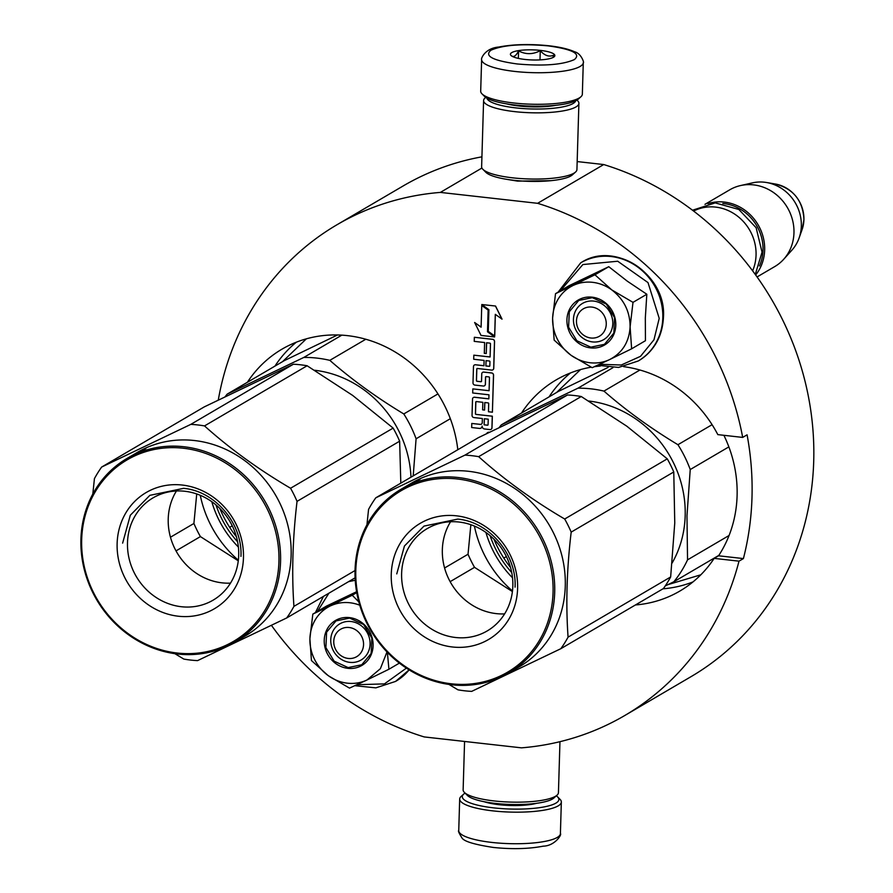 <?xml version="1.0" encoding="UTF-8"?>
<svg xmlns="http://www.w3.org/2000/svg" width="893" height="893" viewBox="0 0 893 893"><rect width="100%" height="100%" fill="white"/><g stroke="black" fill="none" stroke-linecap="round" stroke-linejoin="round"><path stroke-width="1.34" d="M550.791 180.687L517.549 181.112L507.057 179.393M271.461 625.379A284.454 260.466 -120.4 0 0 424.208 736.926L521.445 747.843A284.454 260.466 -120.4 0 0 624.787 715.505L690.914 676.727A284.454 260.466 -120.4 0 0 809.638 403.301A284.454 260.466 -120.4 0 0 603.724 164.546L577.168 161.566M481.919 156.833A284.454 260.466 -120.4 0 0 403.145 185.967L337.018 224.735A284.454 260.466 -120.4 0 0 218.283 400.042M481.93 168.029L440.361 192.408A284.454 260.466 -120.4 0 0 337.018 224.735M603.724 164.546L537.608 203.314L440.361 192.408M635.425 604.963A122.363 112.049 -120.4 0 0 679.863 591.054A122.363 112.049 -120.4 0 0 714.154 558.382L718.564 555.792L743.411 558.583L739.002 561.161A284.454 260.466 -120.4 0 1 624.787 715.505M743.411 558.583A284.454 260.466 -120.4 0 0 747.084 434.824L742.686 437.414A284.454 260.466 -120.4 0 0 537.608 203.314M457.808 449.726A122.363 112.049 -120.4 0 0 347.377 335.623A122.363 112.049 -120.4 0 0 281.942 349.185A122.363 112.049 -120.4 0 0 247.383 382.282M489.386 432.279A2.858 2.623 -120.4 0 0 487.611 432.58M491.038 429.354L491.105 429.321A2.065 1.886 -120.4 0 0 491.998 427.747L492.344 416.183L476.002 414.397A0.636 0.58 59.6 0 1 475.433 413.705L475.768 402.14A0.636 0.58 59.6 0 1 476.382 401.582L482.856 402.308L482.633 409.865L484.564 410.077L484.787 402.531L488.125 402.899A0.636 0.58 59.6 0 1 488.705 403.591L488.46 411.751L492.4 412.198L493.494 375.227A2.065 1.886 -120.4 0 0 491.619 372.995L483.749 372.113A2.065 1.886 -120.4 0 0 481.751 373.91L481.539 381.177A0.636 0.58 59.6 0 1 480.925 381.735L476.985 381.289A0.636 0.58 59.6 0 1 476.416 380.608L476.75 369.032A0.636 0.58 59.6 0 1 477.364 368.485L491.697 370.093A2.065 1.886 -120.4 0 0 493.695 368.296L494.488 341.561A2.065 1.886 -120.4 0 0 492.612 339.34L474.35 337.286L474.228 341.372L484.631 342.532L484.307 353.327L486.238 353.55L486.562 342.756L489.9 343.135A0.636 0.58 59.6 0 1 490.48 343.816L490.09 356.999L473.826 355.168L473.703 359.254L484.095 360.415L483.939 365.739L475.478 364.791A2.065 1.886 -120.4 0 0 473.48 366.588L473 382.863A2.065 1.886 -120.4 0 0 474.875 385.084L483.336 386.033A2.065 1.886 -120.4 0 0 485.334 384.247L485.546 377.159A0.636 0.58 59.6 0 1 486.16 376.612L488.895 376.913A0.636 0.58 59.6 0 1 489.476 377.605L489.085 390.721L472.821 388.89L472.698 392.976L488.962 394.806L488.839 398.881L474.518 397.273A2.065 1.886 -120.4 0 0 472.52 399.071L472.04 415.345A2.065 1.886 -120.4 0 0 473.915 417.578L482.376 418.527L482.253 422.601A2.065 1.886 59.6 0 1 480.255 424.398L471.794 423.449L471.671 427.535L479.541 428.417A2.668 2.445 -120.4 0 0 482.12 426.095A2.668 2.445 -120.4 0 0 484.542 428.975L489.933 429.589A2.065 1.886 -120.4 0 0 491.931 427.792L492.277 416.216L476.002 414.397M481.003 428.104A2.668 2.445 -120.4 0 0 482.142 426.497M481.394 424.153A2.065 1.886 -120.4 0 1 480.322 424.365L471.794 423.449M488.851 398.836L474.585 397.24A2.065 1.886 -120.4 0 0 473.446 397.485M489.085 390.676L472.821 388.89M484.475 385.787A2.065 1.886 -120.4 0 0 485.401 384.202L485.613 377.114M483.939 365.695L475.545 364.757A2.065 1.886 -120.4 0 0 474.406 365.003M490.09 356.943L473.826 355.168M486.238 353.55L486.629 342.767M492.836 369.836A2.065 1.886 -120.4 0 0 493.762 368.251L494.555 341.528A2.065 1.886 -120.4 0 0 492.679 339.295L474.35 337.286M481.294 381.635A0.636 0.58 -120.4 0 1 480.992 381.691L477.052 381.255A0.636 0.58 -120.4 0 1 476.482 380.563L476.817 368.999M492.4 412.198L493.561 375.183A2.065 1.886 -120.4 0 0 491.686 372.961L483.816 372.08A2.065 1.886 -120.4 0 0 482.678 372.325L482.711 372.303M484.564 410.077L484.854 402.531M476.069 414.352A0.636 0.58 -120.4 0 1 475.5 413.671L475.835 402.096M494.655 336.025L495.302 314.336L502.033 319.125L495.548 306.031L481.774 304.535L488.917 309.704L488.27 331.403L494.722 335.991L495.358 314.381M481.104 327.095L474.629 322.485L481.037 335.433L494.633 336.951L487.489 331.783L488.136 310.083L481.751 305.462L481.104 327.184L474.629 322.485M494.633 336.951L487.556 331.738L488.192 310.05L481.751 305.462M600.308 366.052A122.363 112.049 -120.4 0 0 594.336 366.71M591.199 367.19A122.363 112.049 -120.4 0 0 556.071 379.949A122.363 112.049 -120.4 0 0 521.512 413.035M742.686 437.414L717.827 434.623A122.363 112.049 -120.4 0 0 623.582 366.643M714.154 558.382L739.002 561.161M718.564 555.792A122.363 112.049 -120.4 0 0 723.888 435.304M489.308 432.312A2.858 2.623 -120.4 0 0 486.629 433.63M495.548 306.031L481.774 304.535M501.978 319.169L495.481 306.076M306.355 338.838L282.523 361.676M484.129 424.834L484.307 418.739L488.237 419.185L488.08 424.655A0.636 0.58 59.6 0 1 487.466 425.213L484.129 424.834L484.374 418.75M485.87 365.963L486.038 360.638L489.375 361.006A0.636 0.58 59.6 0 1 489.944 361.698L489.822 365.784A0.636 0.58 59.6 0 1 489.208 366.331L485.87 365.963L486.093 360.649M667.975 584.625L700.826 574.802M580.495 369.59L556.652 392.429M484.196 424.8L487.533 425.168A0.636 0.58 -120.4 0 0 487.835 425.124M485.937 365.918L489.275 366.297A0.636 0.58 -120.4 0 0 489.587 366.242M363.551 644.646A15.895 14.556 -120.4 0 0 349.118 627.5A15.895 14.556 -120.4 0 0 333.759 641.308A15.895 14.556 59.6 0 0 348.203 658.442A15.895 14.556 59.6 0 0 363.551 644.646M606.258 324.204A15.895 14.556 -120.4 0 0 591.813 307.069A15.895 14.556 -120.4 0 0 576.465 320.866A15.895 14.556 59.6 0 0 590.898 338.012A15.895 14.556 59.6 0 0 606.258 324.204M752.609 270.825A44.494 40.743 59.6 0 0 756.058 255.097A44.494 40.743 -120.4 0 0 735.832 214.9A44.494 40.743 -120.4 0 0 693.604 211.061M759.463 265.947A43.221 39.582 59.6 0 0 763.024 250.185A43.221 39.582 -120.4 0 0 722.828 203.47M755.657 274.966A44.494 40.743 59.6 0 0 764.654 250.062A44.494 40.743 -120.4 0 0 707.926 203.649M775.381 184.025C793.419 188.769 802.941 200.635 803.946 219.611L802.093 229.579A33.342 30.529 59.6 0 0 803.912 219.734A33.342 30.529 59.6 0 0 775.381 184.025L766.585 182.518A40.598 37.171 -120.4 0 1 801.334 225.996A40.598 37.171 59.6 0 1 799.112 237.996A40.598 37.171 59.6 0 1 791.957 250.096L783.697 259.283A44.494 40.743 59.6 0 0 793.966 232.872A44.494 40.743 -120.4 0 0 740.476 185.577A44.494 40.743 -120.4 0 0 729.748 189.807L704.957 204.341M783.697 259.283A44.494 40.743 59.6 0 1 774.756 266.572L757.074 276.942M766.585 182.518A40.598 37.171 -120.4 0 0 752.531 182.853L740.476 185.577M347.466 683.19A41.312 37.83 -120.4 0 0 366.99 679.986L349.498 688.112L328.657 675.923A41.312 37.83 -120.4 0 0 347.466 683.19M349.81 662.36A20.974 19.211 59.6 0 1 331.459 645.873A20.974 19.211 59.6 0 1 339.809 623.85A20.974 19.211 59.6 0 1 351.027 621.517A20.974 19.211 59.6 0 1 369.389 638.015A20.974 19.211 59.6 0 1 361.029 660.039A20.974 19.211 59.6 0 1 349.81 662.36M406.393 668.12L384.448 683.893L356.932 684.719M317.495 611.37L328.903 593.198M348.605 581.644L355.235 580.26M347.902 668.344A26.064 23.865 59.6 0 1 324.226 640.236A26.064 23.865 59.6 0 1 349.409 617.599A26.064 23.865 59.6 0 1 373.095 645.717A26.064 23.865 59.6 0 1 347.902 668.344M356.597 591.724L326.648 606.012L312.829 614.105L352.255 595.24L358.819 601.893M386.993 651.946L380.373 668.701L366.99 679.986L388.924 669.248L387.372 652.325M359.767 605.22A41.312 37.83 -120.4 0 0 330.734 605.778M328.657 675.923L327.854 675.342A41.312 37.83 59.6 0 1 309.904 639.12L309.938 638.138A41.312 37.83 59.6 0 1 329.908 606.168M399.383 663.108L388.924 669.248M327.854 675.342L311.445 660.552L309.904 639.12M309.938 638.138L312.829 614.105M356.742 592.595L352.255 595.24M348.147 667.596L334.138 661.177L325.889 647.604L326.604 632.177L336.014 620.914L349.609 618.09L363.618 624.508L371.868 638.082L371.142 653.509L361.743 664.772L348.147 667.596M590.161 362.759A41.312 37.83 -120.4 0 0 609.685 359.544L592.193 367.682L571.353 355.481A41.312 37.83 -120.4 0 0 590.161 362.759M592.517 341.919A20.974 19.211 59.6 0 1 574.154 325.432A20.974 19.211 59.6 0 1 582.515 303.408A20.974 19.211 59.6 0 1 593.722 301.086A20.974 19.211 59.6 0 1 612.085 317.573A20.974 19.211 59.6 0 1 603.735 339.597A20.974 19.211 59.6 0 1 592.517 341.919M560.201 290.939L582.872 264.551L617.71 261.236L648.005 282.59L659.213 318.366L653.977 339.786L640.515 356.329L621.249 365.014L599.638 364.277M590.608 347.902A26.064 23.865 59.6 0 1 566.921 319.794A26.064 23.865 59.6 0 1 592.115 297.168A26.064 23.865 59.6 0 1 615.79 325.275A26.064 23.865 59.6 0 1 590.608 347.902M631.63 348.806L645.438 340.702L645.326 317.953L646.822 294.255L627.377 281.239L608.769 266.694L569.343 285.57L555.524 293.674L594.95 274.798L611.75 289.879C623.95 299.3 630.056 311.635 630.101 326.883C629.163 342.019 622.354 352.902 609.685 359.544L631.63 348.806L630.101 326.883L633.003 302.359L646.822 294.255M633.003 302.359L611.75 289.879A41.312 37.83 -120.4 0 0 573.44 285.336M571.353 355.481L570.56 354.901A41.312 37.83 59.6 0 1 552.611 318.678L552.644 317.707A41.312 37.83 59.6 0 1 572.614 285.738M570.56 354.901L554.151 340.11L552.611 318.678M552.644 317.707L555.524 293.674M608.769 266.694L594.95 274.798M590.842 347.154L576.845 340.746L568.595 327.173L569.31 311.746L578.72 300.472L592.316 297.659L606.314 304.078L614.563 317.64L613.848 333.078L604.438 344.341L590.842 347.154M556.306 795.819A48.311 10.973 -178.3 0 1 557.623 796.902A48.311 10.973 -178.3 0 1 542.52 807.194A48.311 10.973 -178.3 0 1 493.84 807.886A48.311 10.973 -178.3 0 1 463.701 794.111A48.311 10.973 -178.3 0 1 465.074 793.118M557.623 796.902L560.023 799.313A50.856 11.553 -178.3 0 1 561.34 802.048A50.856 11.553 -178.3 0 1 492.88 810.877A50.856 11.553 -178.3 0 1 459.683 799.034A50.856 11.553 -178.3 0 1 461.168 796.377L463.701 794.111M481.628 59.597L480.691 91.153A50.856 11.553 1.7 0 0 482.019 93.888L484.419 96.299A48.311 10.973 1.7 0 0 514.703 104.961A48.311 10.973 1.7 0 0 578.329 99.09L580.874 96.812A50.856 11.553 1.7 0 0 582.348 94.167L583.285 62.61C584.457 63.749 581.633 53.535 574.668 51.816C568.394 49.003 559.699 46.972 548.592 45.733C529.884 43.824 513.296 44.259 498.819 47.028C484.531 48.2 480.702 59.251 481.628 59.597A50.856 11.553 1.7 0 0 514.826 71.44A50.856 11.553 1.7 0 0 583.285 62.61M482.019 93.888A50.856 11.553 1.7 0 0 513.888 102.996A50.856 11.553 1.7 0 0 580.874 96.812M517.214 63.961C543.469 66.272 562.512 64.809 574.355 59.597C581.254 53.826 572.502 49.249 548.068 45.867C521.825 43.556 502.77 45.018 490.927 50.231C484.028 56.002 492.791 60.579 517.214 63.961M524.928 59.44A22.247 5.057 1.7 0 0 554.229 56.728A22.247 5.057 1.7 0 0 540.354 50.388A22.247 5.057 1.7 0 0 517.94 50.711A22.247 5.057 1.7 0 0 510.986 55.444A22.247 5.057 1.7 0 0 524.928 59.44M552.734 57.643L554.33 54.908C549.53 57.319 544.842 55.902 540.276 50.655C532.931 54.562 525.698 54.64 518.576 50.89C515.92 56.214 513.375 57.71 510.941 55.366L511.164 55.623M540.276 50.655L539.997 59.887M518.576 50.89L518.353 58.38M486.919 98.13A44.494 10.102 1.7 0 0 515.908 107.897A44.494 10.102 1.7 0 0 575.717 100.764M485.725 97.382L484.988 98.04A47.675 10.828 1.7 0 0 483.593 100.529A47.675 10.828 1.7 0 0 514.714 111.636A47.675 10.828 1.7 0 0 578.898 103.354A47.675 10.828 1.7 0 0 577.659 100.797L576.956 100.083M506.409 103.811A35.273 8.015 1.7 0 0 519.112 106.021A35.273 8.015 1.7 0 0 555.926 105.285M483.593 100.529L481.628 166.734A47.675 10.828 1.7 0 0 482.867 169.302L485.87 172.316A44.494 10.102 1.7 0 0 513.765 180.286A44.494 10.102 1.7 0 0 572.368 174.883L575.55 172.048A47.675 10.828 1.7 0 0 576.934 169.558L578.898 103.354M482.867 169.302A47.675 10.828 1.7 0 0 512.749 177.841A47.675 10.828 1.7 0 0 575.55 172.048M559.956 741.681L558.438 792.671A47.675 10.828 -178.3 0 1 557.053 795.161A47.675 10.828 -178.3 0 1 494.264 800.954A47.675 10.828 -178.3 0 1 464.371 792.404A47.675 10.828 -178.3 0 1 463.132 789.847L464.572 741.458M557.053 795.161L553.872 797.996A44.494 10.102 -178.3 0 1 495.269 803.399A44.494 10.102 -178.3 0 1 467.374 795.429L464.371 792.404M511.745 572.558A95.35 87.302 59.6 0 1 490.123 535.7M493.963 539.216A106.468 97.493 -120.4 0 0 510.539 567.49M672.139 563.003A106.468 97.493 -120.4 0 0 685.177 515.83A106.468 97.493 59.6 0 0 588.766 401.024M728.867 446.88L690.233 469.539L686.974 515.808L687.543 559.844L729.068 535.499M612.911 367.693L577.961 388.187A117.597 107.673 59.6 0 1 603.947 391.101L639.924 370.015M499.254 427.479A117.597 107.673 59.6 0 1 501.297 424.889L558.438 391.391L608.066 367.436M577.961 388.187L501.297 424.889M712.089 424.677L677.932 444.714C650.74 428.327 626.082 410.456 603.947 391.101M677.932 444.714A117.597 107.673 59.6 0 1 690.233 469.539M665.229 585.953L673.858 581.756A117.597 107.673 -120.4 0 0 687.543 559.844M718.843 555.379L673.858 581.756M506.376 556.573L503.797 558.08M375.797 497.814L478.38 437.659L567.524 394.974A120.778 110.587 59.6 0 1 574.389 395.532A120.778 110.587 59.6 0 1 581.254 396.514L478.659 456.669A120.778 110.587 -120.4 0 0 471.805 455.687A120.778 110.587 59.6 0 0 464.94 455.129L375.797 497.814A120.778 110.587 59.6 0 0 368.563 509.378L366.934 524.827M455.519 637.49A59.306 54.306 59.6 0 1 403.603 590.865A59.306 54.306 59.6 0 1 427.234 528.589A59.306 54.306 59.6 0 1 458.946 522.025A59.306 54.306 -120.4 0 1 510.852 568.64A59.306 54.306 -120.4 0 1 487.232 630.916A59.306 54.306 -120.4 0 1 455.519 637.49M504.612 613.893A59.306 54.306 -120.4 0 1 496.24 613.614A59.306 54.306 59.6 0 1 450.574 521.735M452.483 646.99A67.377 61.695 -120.4 0 0 517.605 588.487A67.377 61.695 -120.4 0 0 456.379 515.808A67.377 61.695 -120.4 0 0 391.257 574.311A67.377 61.695 -120.4 0 0 452.483 646.99M451.389 683.804A105.207 96.332 59.6 0 1 355.805 570.326A105.207 96.332 59.6 0 1 457.473 478.994A105.207 96.332 -120.4 0 1 553.057 592.461A105.207 96.332 -120.4 0 1 451.389 683.804M448.989 684.429L457.964 689.831A120.778 110.587 59.6 0 0 464.829 690.825A120.778 110.587 -120.4 0 0 471.694 691.372L560.837 648.698L663.432 588.543A120.778 110.587 -120.4 0 0 670.654 576.967L674.762 522.974L673.769 471.962A120.778 110.587 -120.4 0 0 667.272 458.846L564.689 519.012C532.652 500.203 503.976 479.429 478.659 456.669M581.254 396.514L626.808 426.195L667.272 458.846M560.837 648.698A120.778 110.587 -120.4 0 0 568.071 637.133C565.738 604.092 566.776 569.087 571.185 532.116A120.778 110.587 -120.4 0 0 564.689 519.012M670.654 576.967L568.071 637.133M673.769 471.962L571.185 532.116M512.403 591.557L474.529 567.345A120.778 110.587 59.6 0 1 468.032 554.24L444.602 567.981M470.857 524.716L468.032 554.24M512.47 590.987A108.064 98.944 59.6 0 1 474.395 526.055M485.937 532.462A97.571 89.345 -120.4 0 0 512.526 577.804M474.529 567.345L450.15 581.644M407.32 485.602L411.595 483.091A106.468 97.493 59.6 0 1 468.524 471.292A106.468 97.493 -120.4 0 1 561.719 554.988A106.468 97.493 -120.4 0 1 519.313 666.781L508.731 672.987A106.468 97.493 -120.4 0 0 551.137 561.184A106.468 97.493 -120.4 0 0 457.953 477.487A106.468 97.493 59.6 0 0 401.013 489.286A106.468 97.493 59.6 0 0 358.606 601.089A106.468 97.493 59.6 0 0 451.791 684.786A106.468 97.493 -120.4 0 0 508.731 672.987M567.524 394.974L464.94 455.129M406.404 486.127A106.468 97.493 59.6 0 1 406.482 486.082A106.468 97.493 59.6 0 1 416.607 480.981L419.944 479.374A106.468 97.493 59.6 0 0 409.329 484.43L408.358 484.988M405.5 486.663L406.203 486.25A106.468 97.493 59.6 0 1 406.326 486.172A106.468 97.493 59.6 0 1 416.685 480.97L413.414 482.711M401.013 489.286L404.987 486.964A106.468 97.493 59.6 0 1 413.381 482.622M396.76 573.886L404.44 546.014L423.996 526.1L457.741 519.101C489.375 521.813 516.857 554.43 515.071 587.159M237.605 541.805A95.35 87.302 59.6 0 1 215.994 504.936M219.834 508.452A106.468 97.493 -120.4 0 0 236.411 536.738M314.626 370.26A106.468 97.493 59.6 0 1 410.981 477.175M450.329 418.705L416.093 438.776L413.202 475.88M341.829 335.143L303.821 357.434A117.597 107.673 59.6 0 1 329.818 360.348L365.784 339.251M225.125 396.726A117.597 107.673 59.6 0 1 227.168 394.137L284.298 360.627L337.532 334.964M303.821 357.434L227.168 394.137M437.961 393.913L403.792 413.95C376.612 397.564 351.942 379.692 329.818 360.348M403.792 413.95A117.597 107.673 59.6 0 1 416.093 438.776M232.247 525.81L229.668 527.328M101.657 467.05L204.251 406.895L293.395 364.221A120.778 110.587 59.6 0 1 300.26 364.768A120.778 110.587 59.6 0 1 307.114 365.762L204.53 425.916A120.778 110.587 -120.4 0 0 197.677 424.934A120.778 110.587 59.6 0 0 190.801 424.376L101.657 467.05A120.778 110.587 59.6 0 0 94.435 478.626L92.805 494.063M181.379 606.727A59.306 54.306 59.6 0 1 129.474 560.112A59.306 54.306 59.6 0 1 153.094 497.836A59.306 54.306 59.6 0 1 184.806 491.262A59.306 54.306 -120.4 0 1 236.723 537.887A59.306 54.306 -120.4 0 1 213.103 600.163A59.306 54.306 -120.4 0 1 181.379 606.727M230.483 583.129A59.306 54.306 -120.4 0 1 222.111 582.85A59.306 54.306 59.6 0 1 176.446 490.983M178.354 616.226A67.377 61.695 -120.4 0 0 243.465 557.723A67.377 61.695 -120.4 0 0 182.25 485.044A67.377 61.695 -120.4 0 0 117.128 543.547A67.377 61.695 -120.4 0 0 178.354 616.226M177.261 653.04A105.207 96.332 59.6 0 1 81.676 539.573A105.207 96.332 59.6 0 1 183.344 448.23A105.207 96.332 -120.4 0 1 278.929 561.708A105.207 96.332 -120.4 0 1 177.261 653.04M400.812 483.135L399.64 441.198A120.778 110.587 -120.4 0 0 393.143 428.093L290.56 488.248C258.512 469.439 229.847 448.666 204.53 425.916M307.114 365.762L352.679 395.432L393.143 428.093M355.101 577.827L286.709 617.945A120.778 110.587 -120.4 0 0 293.931 606.369C291.609 573.339 292.647 538.334 297.045 501.364A120.778 110.587 -120.4 0 0 290.56 488.248M174.849 653.665L183.835 659.079A120.778 110.587 59.6 0 0 190.689 660.061A120.778 110.587 -120.4 0 0 197.565 660.619L286.709 617.945M355.034 570.538L293.931 606.369M399.64 441.198L297.045 501.364M238.275 560.804L200.4 536.593A120.778 110.587 59.6 0 1 193.904 523.477L170.463 537.218M196.728 493.952L193.904 523.477M238.342 560.235A108.064 98.944 59.6 0 1 200.266 495.302M211.797 501.699A97.571 89.345 -120.4 0 0 238.386 547.041M200.4 536.593L176.01 550.892M133.191 454.838L137.466 452.327A106.468 97.493 59.6 0 1 194.395 440.528A106.468 97.493 -120.4 0 1 287.579 524.224A106.468 97.493 -120.4 0 1 245.173 636.017L234.602 642.223A106.468 97.493 -120.4 0 0 277.009 530.431A106.468 97.493 -120.4 0 0 183.813 446.734A106.468 97.493 59.6 0 0 126.884 458.533A106.468 97.493 59.6 0 0 84.478 570.326A106.468 97.493 59.6 0 0 177.662 654.022A106.468 97.493 -120.4 0 0 234.602 642.223M293.395 364.221L190.801 424.376M132.276 455.374A106.468 97.493 59.6 0 1 132.354 455.33A106.468 97.493 59.6 0 1 142.478 450.217L145.816 448.61A106.468 97.493 59.6 0 0 135.2 453.677L135.223 453.711M134.229 454.224L135.2 453.677M131.371 455.899L132.075 455.486A106.468 97.493 59.6 0 1 132.197 455.419A106.468 97.493 59.6 0 1 142.556 450.217L139.286 451.947M126.884 458.533L130.847 456.2A106.468 97.493 59.6 0 1 139.241 451.869M122.631 543.134L130.311 515.25L149.868 495.336L183.612 488.348C215.246 491.05 242.729 523.678 240.943 556.406M296.353 342.186A122.363 112.049 -120.4 0 0 274.932 366.119M662.974 588.811A122.363 112.049 -120.4 0 0 693.013 581.901M570.482 372.95A122.363 112.049 -120.4 0 0 549.061 396.883M408.949 669.761A56.895 52.095 59.6 0 1 395.554 681.426L409.128 669.862A56.895 52.095 59.6 0 1 395.945 681.192A56.895 52.095 59.6 0 1 395.755 681.314M580.896 262.721A56.895 52.095 59.6 0 1 581.097 262.609A56.895 52.095 59.6 0 1 636.207 265.489A56.895 52.095 59.6 0 1 663.209 317.662A56.895 52.095 59.6 0 1 638.651 360.761A56.895 52.095 59.6 0 1 638.45 360.872M662.807 317.897A56.895 52.095 59.6 0 1 638.249 360.984L638.651 360.761C654.122 351.049 662.394 336.583 663.443 317.372C666.714 274.888 615.087 240.295 581.097 262.609L580.696 262.832A56.895 52.095 59.6 0 1 635.805 265.712A56.895 52.095 59.6 0 1 662.807 317.897M484.24 801.735A32.74 7.434 1.7 0 0 499.232 804.716A32.74 7.434 1.7 0 0 536.671 803.287M561.34 802.048L560.402 833.604A50.856 11.553 -178.3 0 1 491.943 842.434A50.856 11.553 -178.3 0 1 458.745 830.59L459.683 799.034M802.093 229.579L799.112 237.996M692.51 210.223L715.215 202.89L738.824 209.464L756.137 227.737L762.042 252.161L755.288 274.452M354.811 685.701L375.864 687.856L395.554 681.426M315.419 612.587L323.422 596.412M597.506 365.259L618.57 367.425L638.249 360.984M558.125 292.145L580.696 262.832M560.402 833.604C562.188 834.151 555.078 845.917 543.234 846.162C528.768 848.942 512.169 849.377 493.438 847.457C474.183 844.532 463.668 841.306 461.871 837.768C458.957 833.113 457.919 830.713 458.745 830.59"/></g></svg>
